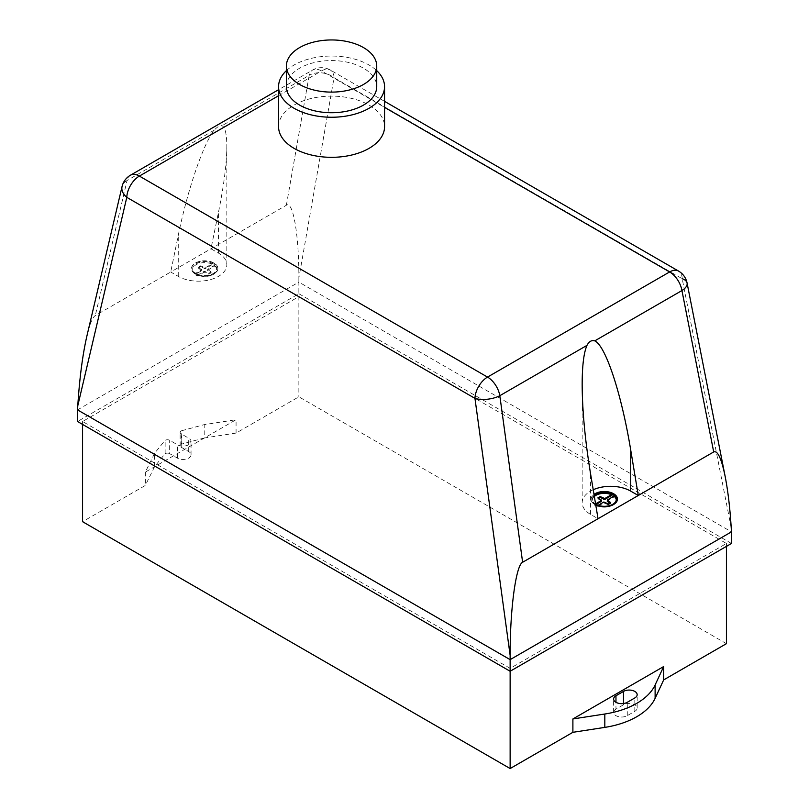 <?xml version="1.0" encoding="UTF-8"?>
<svg xmlns="http://www.w3.org/2000/svg" width="809" height="809" viewBox="0 0 809 809"><rect width="100%" height="100%" fill="white"/><g stroke="black" fill="none" stroke-linecap="round" stroke-linejoin="round"><path stroke-width="0.61" stroke-dasharray="4.04 3.03" d="M286.386 86.644A45.173 26.08 180 0 1 314.276 62.556A45.173 26.08 180 0 1 363.504 68.209A45.173 26.08 180 0 1 376.731 86.644M286.386 70.646A53 30.6 180 0 1 369.035 65.013A53 30.6 180 0 1 376.731 70.646M278.569 126.73A53 30.6 180 0 1 311.283 98.455A53 30.6 180 0 1 369.035 105.089A53 30.6 180 0 1 384.558 126.73M214.001 263.309A13.156 7.594 0 0 0 195.384 263.309A13.156 7.594 0 0 0 191.531 268.679A13.156 7.594 0 0 0 195.384 274.049A13.156 7.594 0 0 0 209.733 275.697A13.156 7.594 0 0 0 217.854 268.679A13.156 7.594 0 0 0 214.001 263.309M195.384 273.766A13.156 7.594 180 0 1 191.531 268.386A13.156 7.594 180 0 1 195.384 263.016A13.156 7.594 180 0 1 214.001 263.016A13.156 7.594 180 0 1 217.854 268.386A13.156 7.594 180 0 1 209.733 275.414A13.156 7.594 180 0 1 195.384 273.766M594.039 494.643A13.156 7.594 0 0 0 591.146 499.396A13.156 7.594 0 0 0 593.725 503.906A13.156 7.594 0 0 0 612.13 505.504A13.156 7.594 0 0 0 617.469 499.396A13.156 7.594 0 0 0 617.469 499.254M595.737 504.867A13.156 7.594 180 0 1 593.725 503.623A13.156 7.594 180 0 1 591.146 499.102A13.156 7.594 180 0 1 593.998 494.39M594.211 495.674A11.983 6.917 0 0 0 592.33 499.396A11.983 6.917 0 0 0 594.676 503.501L595.596 504.047M594.332 496.433A11.983 6.917 0 0 0 592.33 500.265A11.983 6.917 0 0 0 594.676 504.381L594.676 505.251L597.184 506.697L603.817 502.874L608.459 504.836L610.714 503.542L610.006 503.097M594.676 503.501L594.676 504.381L595.566 503.855M616.286 499.396L616.286 500.265A11.983 6.917 0 0 1 609.703 506.444A11.983 6.917 0 0 1 597.184 505.827L597.184 506.697M597.184 505.827L598.094 505.312M610.714 502.662L610.714 503.542M607.316 499.982L607.316 500.852L613.94 497.029L613.192 496.595M607.306 501.438L607.316 500.852M613.94 496.15L613.94 497.029M593.219 489.748A28.457 16.433 0 0 0 582.167 502.743A28.457 16.433 0 0 0 590.499 514.362L598.043 518.721M596.182 504.381L594.676 505.251M597.891 497.869L597.891 498.738L601.309 500.832M598.609 498.304L597.891 498.738M603.817 502.005L603.817 502.874M604.829 501.995L604.829 502.864M608.459 503.967L608.459 504.836M609.612 503.329L609.612 504.199M197.568 274.241A11.983 6.917 0 0 0 210.087 274.858A11.983 6.917 0 0 0 216.681 268.679A11.983 6.917 0 0 0 214.334 264.573L211.816 263.117A11.983 6.917 0 0 0 199.297 262.5A11.983 6.917 0 0 0 192.714 268.679A11.983 6.917 0 0 0 195.06 272.795L197.568 274.241L197.568 275.111A11.983 6.917 0 0 0 210.087 275.727A11.983 6.917 0 0 0 216.681 269.549A11.983 6.917 0 0 0 214.334 265.443L214.334 266.313L211.816 264.856L205.183 268.689L200.541 266.717L198.286 268.022L201.684 270.702L195.06 274.534L197.568 275.99L204.202 272.158L208.853 274.12L211.098 272.825L207.701 270.135L214.334 266.313M211.816 263.117L211.816 264.856M214.334 264.573L214.334 265.443L207.701 269.266L207.701 270.135M195.06 272.795L195.06 273.664L201.684 269.832L198.286 267.152L200.541 265.848L205.183 267.819L211.816 263.987A11.983 6.917 0 0 0 199.297 263.37A11.983 6.917 0 0 0 192.714 269.549A11.983 6.917 0 0 0 195.06 273.664L195.06 274.534M200.541 265.848L200.541 266.717M204.171 267.819L204.171 268.689M199.388 266.485L199.388 267.354M198.286 267.152L198.286 268.022M201.694 269.245L201.694 270.125M201.684 269.832L201.684 270.702M197.568 275.99L197.568 275.111L204.202 271.288L208.853 273.25L211.098 271.955L207.701 269.266M207.691 269.852L207.691 270.722M211.098 271.955L211.098 272.825M278.569 95.715L321.476 70.939A17.788 10.264 -60 0 1 330.365 70.059A17.788 10.264 -60 0 1 334.046 77.704L298.865 278.084C299.006 235.106 293.07 200.48 286.376 205.233L170.719 272.006L178.263 276.365A28.457 16.433 0 0 0 209.268 279.924A28.457 16.433 0 0 0 226.833 264.745A28.457 16.433 0 0 0 218.501 253.126L210.957 248.778L218.501 212.14C223.931 185.392 226.712 163.499 226.833 146.469C226.793 134.274 225.185 127.337 222.02 125.668C219.917 125.294 217.318 126.801 214.233 130.158C203.362 143.597 187.476 190.064 178.263 235.368L170.719 272.006L95.3 315.55C92.529 317.31 89.708 324.217 86.836 336.281M204.202 271.288L204.202 272.158M205.213 271.278L205.213 272.158M208.853 273.25L208.853 274.12M210.006 272.613L210.006 273.482M205.183 267.819L205.183 268.689M731.215 527.701L682.199 278.711L334.046 77.704A17.788 12.519 10 0 0 309.18 75.348A17.788 10.264 60 0 1 312.587 70.059A17.788 10.264 60 0 1 321.476 70.939L384.558 107.364M130.471 175.199A17.788 10.264 -120 0 0 127.064 180.488A17.788 11.822 13.2 0 0 122.058 186.535M298.865 278.084L298.865 282.098L731.467 531.857M77.533 409.89L298.865 282.098L298.865 293.718L77.533 421.499M181.661 430.732L204.202 424.644L236.076 419.709L145.357 472.082L154.59 453.283L165.137 440.268A3.56 2.053 180 0 1 169.283 440.056L177.383 444.738A7.999 4.621 0 0 0 186.11 445.739A7.999 4.621 0 0 0 191.045 441.471A7.999 4.621 0 0 0 188.699 438.205L181.186 433.867A3.56 2.053 180 0 1 180.144 432.411A3.56 2.053 180 0 1 181.661 430.732L181.661 444.09A3.56 2.053 0 0 0 180.144 445.769A3.56 2.053 0 0 0 181.186 447.225L188.699 451.564A7.999 4.621 180 0 1 191.045 454.83A7.999 4.621 180 0 1 186.11 459.097A7.999 4.621 180 0 1 177.383 458.096L169.283 453.424L169.283 440.056M726.431 643.671L298.865 396.814L236.076 433.068L204.202 438.003L204.202 424.644M204.202 438.003L181.661 444.09M236.076 433.068L236.076 419.709M169.283 453.424A3.56 2.053 0 0 0 165.137 453.627L154.59 466.641L154.59 453.283M154.59 466.641L145.357 485.44L82.569 521.694M145.357 472.082L145.357 485.44M165.137 453.627L165.137 440.268M615.962 709.129A7.999 4.621 0 0 0 613.616 712.395A7.999 4.621 0 0 0 618.551 716.663A7.999 4.621 0 0 0 627.278 715.662L634.822 711.303A7.999 4.621 0 0 0 637.168 708.037A7.999 4.621 0 0 0 632.223 703.769A7.999 4.621 0 0 0 623.506 704.77L615.962 709.129L615.962 702.303M731.467 543.476L298.865 293.718M298.865 296.62L726.431 543.476L510.135 668.355L82.569 421.499L298.865 296.62L298.865 396.814M726.431 546.378L726.431 543.476M510.135 671.258L510.135 668.355M82.569 424.401L82.569 421.499M682.199 278.711A17.788 10.264 120 0 0 678.529 271.066M214.233 130.158L127.064 180.488L95.3 315.55M286.376 205.233L309.18 75.348L222.02 125.668M590.499 514.362L590.499 473.376M178.263 276.365L178.263 235.368M218.501 253.126L218.501 212.14M177.383 458.096L177.383 444.738M188.699 451.564L188.699 438.205M181.186 447.225L181.186 433.867M627.278 715.662L627.278 702.303M623.506 704.77L623.506 703.527M634.822 711.303L634.822 697.945M592.33 499.396L592.33 500.265M192.714 268.679L192.714 269.549M216.681 268.679L216.681 269.549M384.558 101.347L330.365 70.059A17.788 17.788 0 0 0 312.587 70.059L278.569 89.708M582.167 502.743L582.167 384.467M226.833 264.745L226.833 146.469M191.045 454.83L191.045 441.471M180.144 445.769L180.144 432.411M613.616 712.395L613.616 699.037M637.168 708.037L637.168 694.678"/><path stroke-width="1.21" d="M363.504 47.589A45.173 26.08 180 0 1 376.731 66.025A45.173 26.08 180 0 1 348.851 90.123A45.173 26.08 180 0 1 299.623 84.47A45.173 26.08 180 0 1 286.386 66.025A45.173 26.08 180 0 1 314.276 41.937A45.173 26.08 180 0 1 363.504 47.589M376.731 66.025L376.731 86.644A45.173 26.08 180 0 1 348.851 110.742A45.173 26.08 180 0 1 299.623 105.089A45.173 26.08 180 0 1 286.386 86.644L286.386 66.025M376.731 70.646A53 30.6 180 0 1 384.558 86.644A53 30.6 180 0 1 351.844 114.918A53 30.6 180 0 1 294.092 108.285A53 30.6 180 0 1 278.569 86.644A53 30.6 180 0 1 286.386 70.646M384.558 86.644L384.558 126.73A53 30.6 180 0 1 351.844 154.994A53 30.6 180 0 1 294.092 148.36A53 30.6 180 0 1 278.569 126.73L278.569 86.644M617.469 499.254A13.156 7.594 0 0 0 614.891 494.875A13.156 7.594 0 0 0 594.039 494.643M593.998 494.39A13.156 7.594 180 0 1 614.891 494.592A13.156 7.594 180 0 1 617.469 499.102A13.156 7.594 180 0 1 612.13 505.221A13.156 7.594 180 0 1 595.737 504.867M595.596 504.047L597.184 504.958A11.983 6.917 0 0 0 609.703 505.574A11.983 6.917 0 0 0 616.286 499.396A11.983 6.917 0 0 0 613.94 495.28L611.432 493.834A11.983 6.917 0 0 0 594.211 495.674M595.566 503.855L601.299 500.549L597.891 497.869L598.994 497.201L600.147 496.564L604.798 498.536L611.432 494.703L611.432 493.834L611.432 494.703A11.983 6.917 0 0 0 594.332 496.433M616.266 499.831A11.983 6.917 0 0 0 613.94 496.16L613.94 495.28M598.094 505.312L603.817 502.005L608.459 503.967L609.612 503.329L610.714 502.662L607.316 499.982L613.94 496.15M607.306 500.569L607.306 501.438L610.006 503.097M384.558 107.364L669.63 271.945A17.788 10.264 60 0 1 681.936 290.552L713.7 451.948L522.624 562.265L499.82 395.692A17.788 10.264 -120 0 0 487.524 377.085L139.37 176.079L278.569 95.715M598.043 518.721L590.499 473.376C585.069 440.157 582.288 410.517 582.167 384.467C582.207 365.628 583.815 352.593 586.98 345.372C589.083 341.438 591.682 339.942 594.767 340.872C605.638 345.625 621.524 393.882 630.737 450.138L638.281 495.492L630.737 491.134A28.457 16.433 0 0 0 593.219 489.748M601.299 500.549L601.299 501.418L596.182 504.381M601.309 499.962L601.299 501.418M611.432 494.703L611.432 495.573L604.798 499.406L600.147 497.434L598.609 498.304M613.192 496.595L611.432 495.573M604.798 498.536L604.798 499.406M603.787 498.536L603.787 499.406M600.147 496.564L600.147 497.434M598.994 497.201L598.994 498.071M594.767 340.872L681.936 290.552A17.788 8.252 -11.1 0 0 687.084 283.039L687.084 283.039A17.788 8.252 -11.1 0 0 682.199 278.711M713.7 451.948C717.664 450.259 721.507 458.582 725.248 476.916L687.084 283.039A17.788 17.788 0 0 0 678.529 271.066A17.788 10.264 120 0 0 669.63 271.945L487.524 377.085A17.788 10.264 120 0 0 474.954 398.362A17.788 7.554 -7.8 0 0 499.82 395.692L586.98 345.372M122.058 186.535A17.788 11.822 13.2 0 0 126.801 197.356A17.788 10.264 -60 0 1 139.37 176.079A17.788 10.264 -120 0 0 130.471 175.199A17.788 17.788 0 0 0 122.058 186.535L86.836 336.281C82.569 355.05 79.555 378.197 77.785 405.724L126.801 197.356L474.954 398.362L510.135 655.341C509.994 609.41 515.93 565.178 522.624 562.265M725.248 476.916C727.999 491.164 729.991 508.092 731.215 527.701L731.467 531.857L510.135 659.638L77.533 409.89L77.785 405.724M510.135 655.341L510.135 671.258L731.467 543.476L731.467 531.857M627.278 702.303A7.999 4.621 180 0 1 618.551 703.304A7.999 4.621 180 0 1 613.616 699.037A7.999 4.621 180 0 1 615.962 695.77L623.506 691.412A7.999 4.621 180 0 1 632.223 690.411A7.999 4.621 180 0 1 637.168 694.678A7.999 4.621 180 0 1 634.822 697.945L627.278 702.303M655.118 684.98A71.131 41.067 180 0 1 604.819 714.013L572.893 718.958L663.673 666.545L655.118 684.98L655.118 698.339L663.673 679.904L726.431 643.671L726.431 546.378M82.569 424.401L82.569 521.694L510.135 768.55L572.893 732.317L604.819 727.382A71.131 41.067 0 0 0 655.118 698.339M572.893 732.317L572.893 718.958M663.673 666.545L663.673 679.904M77.533 409.89L77.533 421.499L510.135 671.258L510.135 768.55M630.737 491.134L630.737 450.138M615.962 702.303L615.962 695.77M623.506 703.527L623.506 691.412M604.819 727.382L604.819 714.013M278.569 89.708L130.471 175.199M678.529 271.066L384.558 101.347"/></g></svg>
